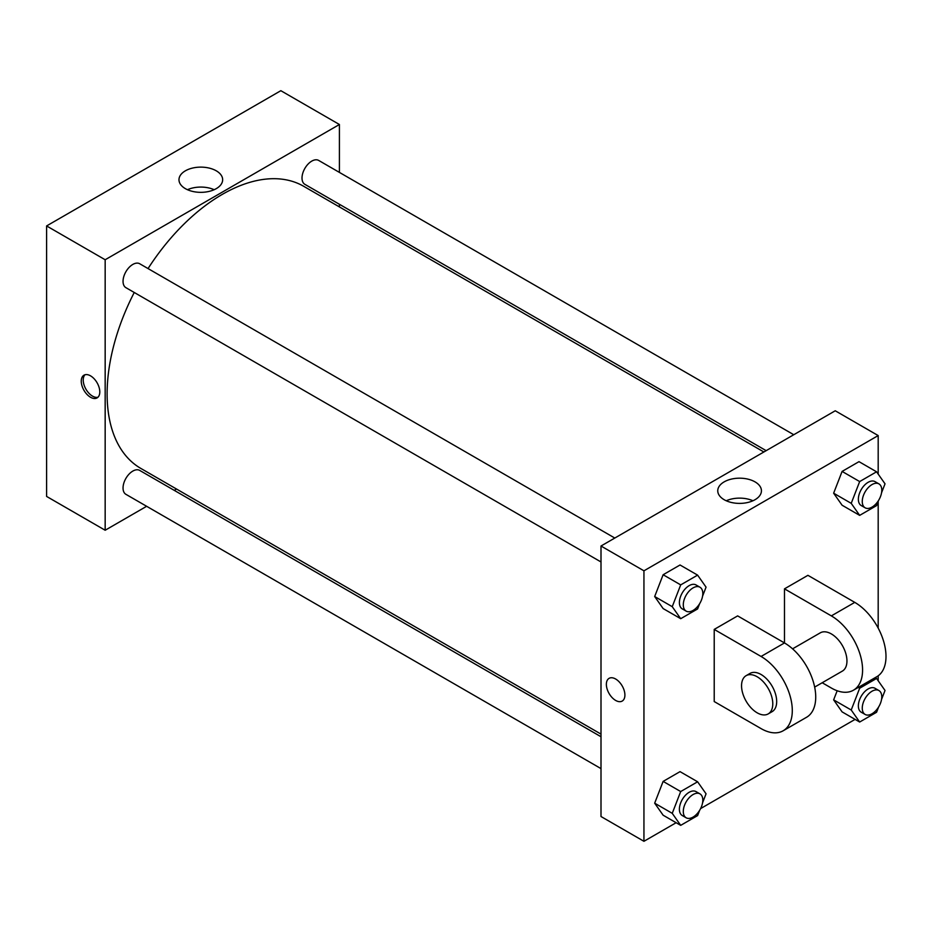 <?xml version="1.0" encoding="UTF-8"?>
<svg xmlns="http://www.w3.org/2000/svg" width="932" height="932" viewBox="0 0 932 932"><rect width="100%" height="100%" fill="white"/><g stroke="black" fill="none" stroke-linecap="round" stroke-linejoin="round"><path stroke-width="1.4" d="M146.639 506.297L105.165 530.238L46.6 496.43L46.6 225.94L280.847 90.695L339.411 124.504L339.411 172.408M176.532 489.032L174.249 490.36M601 561.961L125.902 287.662A13.805 7.969 -60 0 1 125.902 271.725A13.805 7.969 -60 0 1 139.707 263.756L614.794 538.044M601 768.609L125.902 494.321A13.805 7.969 -60 0 1 125.902 478.384A13.805 7.969 -60 0 1 139.707 470.415L601 736.734M339.411 204.283L339.411 206.916M105.165 530.238L105.165 259.748L339.411 124.504M766.162 450.657L304.869 184.338A13.805 7.969 -60 0 1 304.869 168.401A13.805 7.969 -60 0 1 318.674 160.432L793.761 434.72M601 734.101L140.849 468.435A162.879 94.039 -60 0 1 134.243 292.473M148.048 268.567A162.879 94.039 -60 0 1 303.727 186.318L763.879 451.985M90.521 397.253A13.118 7.572 60 0 1 81.958 385.697A13.118 7.572 60 0 1 83.962 375.188A13.118 7.572 60 0 1 97.079 382.761A13.118 7.572 60 0 1 97.079 397.906A13.118 7.572 60 0 1 90.521 397.253M105.165 259.748L46.6 225.94M216.259 170.812A21.844 12.605 180 0 1 222.655 179.736A21.844 12.605 180 0 1 200.811 192.341A21.844 12.605 180 0 1 178.979 179.736A21.844 12.605 180 0 1 192.458 168.086A21.844 12.605 180 0 1 216.259 170.812M214.185 189.709A21.844 12.605 0 0 0 187.449 189.709M85.022 374.746A13.118 7.572 -120 0 0 84.218 385.464A13.118 7.572 -120 0 0 92.489 396.112A13.118 7.572 -120 0 0 97.988 397.207M676.131 822.723L643.942 841.305L601 816.514L601 546.012L835.247 410.779L878.189 435.57L878.189 474.108M699.641 603.68L697.602 608.946L680.698 618.697L672.24 606.674L680.698 584.888L697.602 575.126L706.06 587.148L702.588 596.096M699.955 587.218L696.053 584.958A13.805 7.969 120 0 0 685.416 588.663A13.805 7.969 120 0 0 679.393 602.55A13.805 7.969 120 0 0 682.247 608.864L686.15 611.124A13.805 7.969 120 0 0 699.955 603.155A13.805 7.969 120 0 0 699.955 587.218A13.805 7.969 120 0 0 689.319 590.911A13.805 7.969 120 0 0 683.296 604.798A13.805 7.969 120 0 0 686.15 611.124M680.698 618.697L663.13 608.561L654.672 596.527L663.13 574.741L680.034 564.99L697.602 575.126M672.24 606.674L654.672 596.527L663.13 574.741L680.034 564.99M680.698 584.888L663.13 574.741M878.62 500.344L876.569 505.61L859.665 515.373L851.219 503.35L859.665 481.564L876.569 471.802L885.027 483.825L881.556 492.772M878.923 483.883L875.02 481.634A13.805 7.969 120 0 0 864.383 485.327A13.805 7.969 120 0 0 858.36 499.226A13.805 7.969 120 0 0 861.215 505.54L865.117 507.8A13.805 7.969 120 0 0 878.923 499.832A13.805 7.969 120 0 0 878.923 483.883A13.805 7.969 120 0 0 868.286 487.587A13.805 7.969 120 0 0 862.263 501.474A13.805 7.969 120 0 0 865.117 507.8M859.665 515.373L842.097 505.226L833.639 493.203L842.097 471.417L859.001 461.655L876.569 471.802M851.219 503.35L833.639 493.203L842.097 471.417L859.001 461.655M859.665 481.564L842.097 471.417M699.641 810.327L697.602 815.593L680.698 825.356L672.24 813.333L680.698 791.548L697.602 781.785L706.06 793.808L702.588 802.755M699.955 793.866L696.053 791.618A13.805 7.969 120 0 0 685.416 795.311A13.805 7.969 120 0 0 679.393 809.209A13.805 7.969 120 0 0 682.247 815.523L686.15 817.783A13.805 7.969 120 0 0 699.955 809.803A13.805 7.969 120 0 0 699.955 793.866A13.805 7.969 120 0 0 689.319 797.571A13.805 7.969 120 0 0 683.296 811.457A13.805 7.969 120 0 0 686.15 817.783M680.698 825.356L663.13 815.209L654.672 803.186L663.13 781.4L680.034 771.638L697.602 781.785M672.24 813.333L654.672 803.186L663.13 781.4L680.034 771.638M680.698 791.548L663.13 781.4M878.62 707.004L876.569 712.269L859.665 722.032L851.219 710.009L859.665 688.224L876.569 678.461L885.027 690.484L881.556 699.431M878.923 690.542L875.02 688.294A13.805 7.969 120 0 0 864.383 691.987A13.805 7.969 120 0 0 858.36 705.874A13.805 7.969 120 0 0 861.215 712.199L865.117 714.448A13.805 7.969 120 0 0 878.923 706.479A13.805 7.969 120 0 0 878.923 690.542A13.805 7.969 120 0 0 868.286 694.247A13.805 7.969 120 0 0 862.263 708.134A13.805 7.969 120 0 0 865.117 714.448M859.665 722.032L842.097 711.885L833.639 699.862L837.181 690.763L833.639 699.862L851.219 710.009M859.665 688.224L858.279 687.42M876.569 678.461L875.183 677.657M615.633 700.421A13.118 7.572 -120 0 0 622.192 701.074A13.118 7.572 60 0 1 615.633 700.421A13.118 7.572 60 0 1 607.07 688.865A13.118 7.572 60 0 1 609.074 678.356A13.118 7.572 -120 0 0 607.07 688.865A13.118 7.572 -120 0 0 615.633 700.421M609.074 678.356A13.118 7.572 60 0 1 622.192 685.929A13.118 7.572 60 0 1 622.192 701.074M643.942 841.305L643.942 570.815L601 546.012L835.247 410.779M601 816.514L601 546.012M755.037 481.879A21.844 12.605 180 0 1 761.432 490.791A21.844 12.605 180 0 1 739.589 503.397A21.844 12.605 180 0 1 717.757 490.791A21.844 12.605 180 0 1 731.236 479.141A21.844 12.605 180 0 1 755.037 481.879M643.942 570.815L878.189 435.57M752.963 500.764A21.844 12.605 0 0 0 726.226 500.764M878.189 501.439L878.189 628.11M878.189 675.817L878.189 680.768M855.098 719.388L700.619 808.58M842.097 711.885L833.639 699.862M842.097 505.226L833.639 493.203M663.13 608.561L654.672 596.527M663.13 815.209L654.672 803.186M714.215 629.415L761.071 656.466A44.165 25.502 60 0 1 789.917 695.389A44.165 25.502 60 0 1 783.148 730.781A44.165 25.502 60 0 1 761.071 728.603L714.215 701.551L714.215 629.415L737.643 615.889L784.488 642.94L784.488 588.849L807.916 575.324L854.772 602.375A44.165 25.502 60 0 1 883.618 641.298A44.165 25.502 60 0 1 876.849 676.69L853.432 690.216A44.165 25.502 60 0 1 831.344 688.026L822.199 682.748M783.148 730.781L806.576 717.267A44.165 25.502 -120 0 0 813.345 681.863A44.165 25.502 -120 0 0 784.488 642.94L761.071 656.466M792.573 648.835L820.3 632.828A22.088 12.757 60 0 1 837.32 638.746A22.088 12.757 60 0 1 846.955 660.974A22.088 12.757 60 0 1 842.388 671.087L814.661 687.094M854.772 602.375L831.344 615.889L784.488 588.849M831.344 615.889A44.165 25.502 60 0 1 860.201 654.823A44.165 25.502 60 0 1 853.432 690.216M746.124 675.665L750.027 673.405A22.088 12.757 60 0 1 767.048 679.323A22.088 12.757 60 0 1 776.682 701.551A22.088 12.757 60 0 1 772.104 711.664L768.201 713.912A22.088 12.757 60 0 1 746.124 701.167A22.088 12.757 60 0 1 746.124 675.665A22.088 12.757 60 0 1 763.133 681.583A22.088 12.757 60 0 1 772.779 703.8A22.088 12.757 60 0 1 768.201 713.912"/></g></svg>
